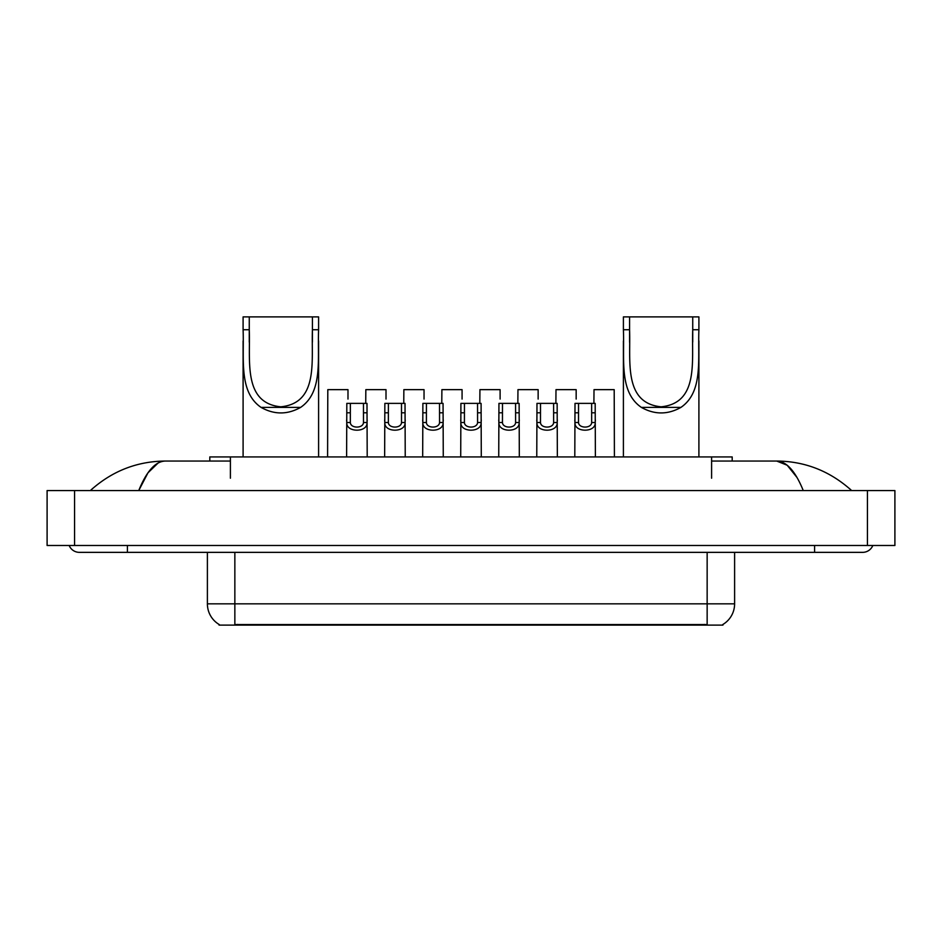 <?xml version="1.0" encoding="UTF-8"?>
<svg xmlns="http://www.w3.org/2000/svg" width="942" height="942" viewBox="0 0 942 942"><rect width="100%" height="100%" fill="white"/><g stroke="black" fill="none" stroke-linecap="round" stroke-linejoin="round"><path stroke-width="1.41" d="M209.807 461.05L209.807 456.929L732.193 456.929L732.193 461.05M722.938 624.44L722.938 625.111L219.062 625.111L219.062 624.44M127.417 545.489L127.417 552.353L862.637 552.353A10.986 10.986 0 0 0 872.822 545.489A10.986 10.986 0 0 1 862.637 552.353A10.986 10.986 0 0 0 872.822 545.489A10.986 10.986 0 0 1 862.637 552.353M69.178 545.489A10.986 10.986 0 0 0 79.364 552.353A10.986 10.986 0 0 1 69.178 545.489A10.986 10.986 0 0 0 79.364 552.353L127.417 552.353M803.267 490.57C795.389 471.177 786.546 461.344 776.726 461.05L711.599 461.05M230.401 461.05L165.274 461.05C155.454 461.344 146.611 471.177 138.733 490.57L147.976 472.813L158.138 462.981M74.559 490.57L894.9 490.57L894.9 545.489L47.1 545.489L47.1 490.57L74.559 490.57L74.559 545.489M894.9 490.57L894.9 545.489M849.319 488.451L851.65 490.57C830.043 471.106 805.069 461.262 776.726 461.05L787.182 465.23L796.979 477.453M92.681 488.451L90.35 490.57C111.851 471.153 136.826 461.309 165.274 461.05M219.262 624.558A24.021 24.021 0 0 1 207.393 603.834L234.852 603.834L234.852 624.558L707.148 624.558L707.148 603.834L734.607 603.834L734.607 552.353M207.393 603.834L207.393 552.353M722.738 624.558A24.021 24.021 0 0 0 734.607 603.834M350.353 403.376L350.33 422.511C350.565 428.598 363.247 428.598 363.482 422.511L363.459 403.376L346.821 403.376L346.609 456.929M363.459 403.376L366.991 403.376L367.203 456.929M367.203 420.026L367.015 422.511C367.839 432.731 345.973 432.731 346.797 422.511L346.609 420.026M388.387 403.376L388.363 422.511C388.599 428.598 401.28 428.598 401.516 422.511L401.492 403.376L384.854 403.376L384.642 456.929M401.492 403.376L405.025 403.376L405.237 456.929M405.237 420.026L405.048 422.511C405.872 432.731 384.006 432.731 384.831 422.511L384.642 420.026M426.42 403.376L426.396 422.511C426.632 428.598 439.313 428.598 439.549 422.511L439.514 403.376L422.876 403.376L422.675 456.929M439.514 403.376L443.058 403.376L443.27 456.929M443.27 420.026L443.081 422.511C443.894 432.731 422.04 432.731 422.864 422.511L422.675 420.026M464.453 403.376L464.418 422.511C464.665 428.598 477.335 428.598 477.582 422.511L477.547 403.376L460.909 403.376L460.709 456.929M477.547 403.376L481.091 403.376L481.291 456.929M481.291 420.026L481.103 422.511C481.927 432.731 460.073 432.731 460.897 422.511L460.709 420.026M502.486 403.376L502.451 422.511C502.687 428.598 515.368 428.598 515.604 422.511L515.58 403.376L498.942 403.376L498.73 456.929M515.58 403.376L519.124 403.376L519.325 456.929M519.325 420.026L519.136 422.511C519.96 432.731 498.106 432.731 498.919 422.511L498.73 420.026M540.508 403.376L540.484 422.511C540.72 428.598 553.401 428.598 553.637 422.511L553.613 403.376L536.975 403.376L536.763 456.929M553.613 403.376L557.146 403.376L557.358 456.929M557.358 420.026L557.169 422.511C557.994 432.731 536.128 432.731 536.952 422.511L536.763 420.026M578.541 403.376L578.518 422.511C578.753 428.598 591.435 428.598 591.67 422.511L591.647 403.376L575.009 403.376L574.797 456.929M591.647 403.376L595.179 403.376L595.391 456.929M595.391 420.026L595.203 422.511C596.027 432.731 574.161 432.731 574.985 422.511L574.797 420.026M347.987 399.067L347.987 389.647L327.804 389.647L327.592 456.929M386.008 399.067L386.008 389.647L365.837 389.647L365.72 403.376M424.041 399.067L424.041 389.647L403.859 389.647L403.753 403.376M462.075 399.067L462.075 389.647L441.892 389.647L441.774 403.376M500.108 399.067L500.108 389.647L479.925 389.647L479.808 403.376M538.141 399.067L538.141 389.647L517.959 389.647L517.841 403.376M576.163 399.067L576.163 389.647L555.992 389.647L555.874 403.376M614.408 456.929L614.196 389.647L594.013 389.647L593.896 403.376M249.265 316.889L318.596 316.889L318.596 329.735C317.419 359.067 323.141 391.99 300.604 407.403C287.428 414.774 274.263 414.774 261.087 407.403C238.573 392.002 244.261 359.208 243.095 329.735L243.095 316.889L249.265 316.889L249.265 342.182M243.095 329.735L249.265 329.735C250.49 360.503 242.8 403.082 280.822 406.814C318.926 402.999 311.19 360.656 312.426 329.735L312.426 316.889M318.596 329.735L312.426 329.735L312.426 342.04M243.095 340.992L243.095 456.929M318.596 340.91L318.596 456.929M629.574 316.889L698.905 316.889L698.905 329.735C697.728 359.067 703.45 391.99 680.913 407.403C667.737 414.774 654.572 414.774 641.396 407.403C618.882 392.002 624.57 359.208 623.404 329.735L623.404 316.889L629.574 316.889L629.574 342.182M623.404 329.735L629.574 329.735C630.799 360.503 623.109 403.082 661.131 406.814C699.235 402.999 691.499 360.656 692.735 329.735L692.735 316.889M698.905 329.735L692.735 329.735L692.735 342.04M623.404 340.992L623.404 456.929M698.905 340.91L698.905 456.929M704.404 625.111L704.404 624.44M237.596 625.111L237.596 624.44M230.401 478.206L230.401 456.929M711.599 478.206L711.599 456.929M814.583 545.489L814.583 552.353M867.441 490.57L867.441 545.489M234.852 552.353L234.852 603.834L707.148 603.834L707.148 552.353M367.015 422.511L363.482 422.511M350.33 422.511L346.797 422.511M350.353 412.796L346.821 412.796M366.991 412.796L363.459 412.796M405.048 422.511L401.516 422.511M388.363 422.511L384.831 422.511M388.387 412.796L384.854 412.796M405.025 412.796L401.492 412.796M443.081 422.511L439.549 422.511M426.396 422.511L422.864 422.511M426.42 412.796L422.876 412.796M443.058 412.796L439.514 412.796M481.103 422.511L477.582 422.511M464.418 422.511L460.897 422.511M464.453 412.796L460.909 412.796M481.091 412.796L477.547 412.796M519.136 422.511L515.604 422.511M502.451 422.511L498.919 422.511M502.486 412.796L498.942 412.796M519.124 412.796L515.58 412.796M557.169 422.511L553.637 422.511M540.484 422.511L536.952 422.511M540.508 412.796L536.975 412.796M557.146 412.796L553.613 412.796M595.203 422.511L591.67 422.511M578.518 422.511L574.985 422.511M578.541 412.796L575.009 412.796M595.179 412.796L591.647 412.796M261.087 407.403L300.604 407.403M641.396 407.403L680.913 407.403"/></g></svg>
